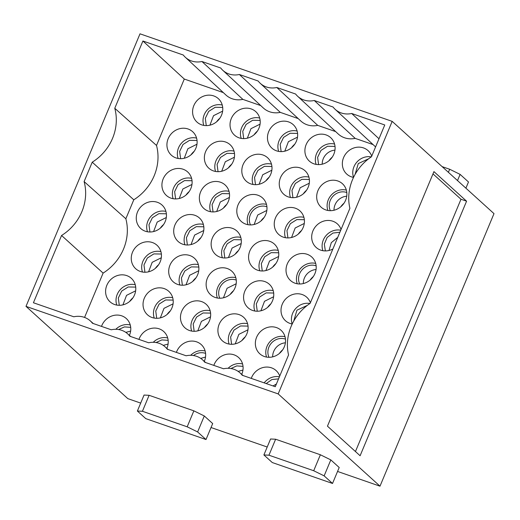 <?xml version="1.0" encoding="UTF-8"?>
<svg xmlns="http://www.w3.org/2000/svg" width="520" height="520" viewBox="0 0 520 520"><rect width="100%" height="100%" fill="white"/><g stroke="black" fill="none" stroke-linecap="round" stroke-linejoin="round"><path stroke-width="0.78" d="M442.13 166.628L449.67 169.247L460.109 174.382L468.494 181.981L465.901 188.175M392.178 121.368L140.004 33.82L26 306.365L278.174 393.913L392.178 121.368L494 213.636L379.997 486.181L337.551 471.445M61.561 235.489L33.423 302.757L73.814 316.784A20.703 18.883 132.2 0 1 84.253 317.317A20.703 18.883 132.2 0 1 90.09 320.717A20.703 18.883 132.2 0 1 92.437 323.245L111.254 329.778A20.703 18.883 132.2 0 1 121.693 330.311A20.703 18.883 132.2 0 1 127.53 333.716A20.703 18.883 132.2 0 1 129.87 336.245L148.694 342.778A20.703 18.883 132.2 0 1 159.133 343.31A20.703 18.883 132.2 0 1 164.97 346.71A20.703 18.883 132.2 0 1 167.31 349.238L186.134 355.778A20.703 18.883 132.2 0 1 196.567 356.31A20.703 18.883 132.2 0 1 202.41 359.71A20.703 18.883 132.2 0 1 204.75 362.238L223.567 368.771A20.703 18.883 132.2 0 1 234.006 369.304A20.703 18.883 132.2 0 1 239.844 372.71A20.703 18.883 132.2 0 1 242.19 375.238L275.269 386.718L288.561 354.939A47.32 43.166 132.2 0 1 310.135 303.368L349.895 208.325A47.32 43.166 132.2 0 1 352.501 179.699A47.32 43.166 132.2 0 1 371.462 156.754L384.761 124.976L351.683 113.49A20.703 18.883 132.2 0 1 341.244 112.957A20.703 18.883 132.2 0 1 335.082 109.259A20.703 18.883 132.2 0 1 333.06 107.023L314.243 100.49A20.703 18.883 132.2 0 1 303.803 99.957A20.703 18.883 132.2 0 1 297.642 96.259A20.703 18.883 132.2 0 1 295.62 94.029L276.803 87.49A20.703 18.883 132.2 0 1 266.364 86.957A20.703 18.883 132.2 0 1 260.202 83.265A20.703 18.883 132.2 0 1 258.187 81.029L239.363 74.496A20.703 18.883 132.2 0 1 228.924 73.964A20.703 18.883 132.2 0 1 222.761 70.265A20.703 18.883 132.2 0 1 220.747 68.029L201.922 61.497A20.703 18.883 132.2 0 1 191.49 60.964A20.703 18.883 132.2 0 1 185.322 57.265A20.703 18.883 132.2 0 1 183.306 55.036L142.916 41.009L114.77 108.277A47.32 43.166 132.2 0 1 92.228 162.181L84.11 181.584A47.32 43.166 132.2 0 1 61.561 235.489L103.109 273.104A48.029 43.81 132.2 0 0 125.847 218.758L133.776 199.797L92.228 162.181M140.692 403.098L127.823 398.632L26 306.365M211.036 427.525L267.209 447.025M278.174 393.913L379.997 486.181M149.103 395.304L144.053 395.057L137.377 411.028L145.763 418.626L206.005 439.543L197.619 431.945L204.302 415.974L193.856 410.846L149.103 395.304L142.428 411.275L137.377 411.028M206.005 439.543L212.686 423.572L204.302 415.974M275.62 439.231L270.569 438.984L263.894 454.948L272.279 462.547L332.527 483.464L324.142 475.865L313.697 470.737L268.944 455.195L275.62 439.231L320.378 454.766L313.697 470.737M332.527 483.464L339.203 467.5L330.817 459.901L320.378 454.766M351.683 113.49L378.989 138.769M314.243 100.49L355.166 138.372L373.087 144.593M355.166 138.372A21.411 19.533 132.2 0 1 344.559 137.781A21.411 19.533 132.2 0 1 338.188 133.959L297.642 96.259M276.803 87.49L317.733 125.379L335.647 131.599M317.733 125.379A21.411 19.533 132.2 0 1 307.125 124.787A21.411 19.533 132.2 0 1 300.749 120.959L260.202 83.265M239.363 74.496L280.293 112.378L298.207 118.599M280.293 112.378A21.411 19.533 132.2 0 1 269.685 111.787A21.411 19.533 132.2 0 1 263.308 107.965L222.761 70.265M201.922 61.497L242.853 99.378L260.767 105.599M242.853 99.378A21.411 19.533 132.2 0 1 232.245 98.787A21.411 19.533 132.2 0 1 225.869 94.965L185.322 57.265M114.77 108.277L156.513 145.451L184.288 79.047L142.916 41.009M184.288 79.047L223.327 92.606M156.513 145.451A48.029 43.81 132.2 0 1 133.776 199.797M84.11 181.584L125.847 218.758M84.572 317.428L103.109 273.104M193.856 410.846L187.181 426.81L142.428 411.275M268.944 455.195L263.894 454.948M330.817 459.901L324.142 475.865M230.191 294.378A16.757 15.288 132.2 0 1 233.441 290.797M291.525 147.765A16.757 15.288 132.2 0 1 294.769 144.177M129.656 301.45A16.757 15.288 132.2 0 1 132.899 297.869M155.317 268.385A16.757 15.288 132.2 0 1 158.561 264.797M267.631 307.378A16.757 15.288 132.2 0 1 270.881 303.791M254.085 134.765A16.757 15.288 132.2 0 1 257.329 131.183M310.076 280.137A16.757 15.288 132.2 0 1 313.32 276.549M167.096 314.45A16.757 15.288 132.2 0 1 170.339 310.863M279.409 353.444A16.757 15.288 132.2 0 1 282.659 349.856M204.529 327.444A16.757 15.288 132.2 0 1 207.779 323.863M185.978 195.072A16.757 15.288 132.2 0 1 189.228 191.49M197.756 241.144A16.757 15.288 132.2 0 1 201.006 237.556M223.418 208.072A16.757 15.288 132.2 0 1 226.668 204.49M272.636 267.137A16.757 15.288 132.2 0 1 275.886 263.556M235.196 254.137A16.757 15.288 132.2 0 1 238.446 250.556M298.298 234.065A16.757 15.288 132.2 0 1 301.542 230.483M160.323 228.144A16.757 15.288 132.2 0 1 163.566 224.562M216.645 121.765A16.757 15.288 132.2 0 1 219.895 118.183M340.743 206.823A16.757 15.288 132.2 0 1 343.987 203.242M265.863 180.83A16.757 15.288 132.2 0 1 269.113 177.249M303.303 193.83A16.757 15.288 132.2 0 1 306.547 190.249M190.983 154.837A16.757 15.288 132.2 0 1 194.233 151.255M228.423 167.83A16.757 15.288 132.2 0 1 231.673 164.249M328.965 160.758A16.757 15.288 132.2 0 1 332.209 157.177M260.858 221.072A16.757 15.288 132.2 0 1 264.108 217.49M192.751 281.378A16.757 15.288 132.2 0 1 196.001 277.797M241.969 340.444A16.757 15.288 132.2 0 1 245.219 336.863M187.181 426.81L197.619 431.945M327.457 426.166L360.1 455.748L466.576 201.194L433.94 171.613L327.457 426.166M432.991 173.881L460.987 199.251L466.576 201.194M145.308 231.218A15.847 14.456 -47.8 0 0 163.677 224.393A15.847 14.456 -47.8 0 0 162.409 205.4A15.847 14.456 -47.8 0 0 157.404 202.3A15.847 14.456 -47.8 0 0 138.71 209.638A15.847 14.456 -47.8 0 0 141.141 228.872A15.847 14.456 -47.8 0 0 145.308 231.218M165.925 211.432A15.282 13.936 -47.8 0 0 150.91 216.353A15.282 13.936 -47.8 0 0 147.485 231.777M182.748 244.218A15.847 14.456 -47.8 0 0 201.117 237.393A15.847 14.456 -47.8 0 0 199.849 218.394A15.847 14.456 -47.8 0 0 194.844 215.293A15.847 14.456 -47.8 0 0 176.144 222.631A15.847 14.456 -47.8 0 0 178.575 241.865A15.847 14.456 -47.8 0 0 182.748 244.218M203.365 224.425A15.282 13.936 -47.8 0 0 188.35 229.353A15.282 13.936 -47.8 0 0 184.925 244.777M257.621 270.212A15.847 14.456 -47.8 0 0 275.99 263.387A15.847 14.456 -47.8 0 0 274.722 244.394A15.847 14.456 -47.8 0 0 269.724 241.293A15.847 14.456 -47.8 0 0 251.024 248.631A15.847 14.456 -47.8 0 0 253.455 267.865A15.847 14.456 -47.8 0 0 257.621 270.212M278.245 250.425A15.282 13.936 -47.8 0 0 263.224 255.346A15.282 13.936 -47.8 0 0 259.805 270.771M283.283 237.139A15.847 14.456 -47.8 0 0 301.652 230.321A15.847 14.456 -47.8 0 0 300.385 211.322A15.847 14.456 -47.8 0 0 295.38 208.221A15.847 14.456 -47.8 0 0 276.686 215.56A15.847 14.456 -47.8 0 0 279.117 234.793A15.847 14.456 -47.8 0 0 283.283 237.139M303.901 217.353A15.282 13.936 -47.8 0 0 288.886 222.281A15.282 13.936 -47.8 0 0 285.461 237.705M140.303 271.459A15.847 14.456 -47.8 0 0 158.672 264.635A15.847 14.456 -47.8 0 0 157.404 245.635A15.847 14.456 -47.8 0 0 152.399 242.535A15.847 14.456 -47.8 0 0 133.705 249.873A15.847 14.456 -47.8 0 0 136.136 269.106A15.847 14.456 -47.8 0 0 140.303 271.459M160.921 251.667A15.282 13.936 -47.8 0 0 145.906 256.594A15.282 13.936 -47.8 0 0 142.48 272.019M295.061 283.212A15.847 14.456 -47.8 0 0 313.43 276.387A15.847 14.456 -47.8 0 0 312.163 257.387A15.847 14.456 -47.8 0 0 307.158 254.286A15.847 14.456 -47.8 0 0 288.464 261.625A15.847 14.456 -47.8 0 0 290.894 280.858A15.847 14.456 -47.8 0 0 295.061 283.212M315.679 263.419A15.282 13.936 -47.8 0 0 300.664 268.346A15.282 13.936 -47.8 0 0 297.239 283.771M245.843 224.146A15.847 14.456 -47.8 0 0 264.212 217.321A15.847 14.456 -47.8 0 0 262.945 198.328A15.847 14.456 -47.8 0 0 257.946 195.228A15.847 14.456 -47.8 0 0 239.245 202.566A15.847 14.456 -47.8 0 0 241.677 221.8A15.847 14.456 -47.8 0 0 245.843 224.146M266.468 204.36A15.282 13.936 -47.8 0 0 251.446 209.281A15.282 13.936 -47.8 0 0 248.027 224.705M114.641 304.525A15.847 14.456 -47.8 0 0 133.01 297.707A15.847 14.456 -47.8 0 0 131.742 278.707A15.847 14.456 -47.8 0 0 126.744 275.606A15.847 14.456 -47.8 0 0 108.043 282.945A15.847 14.456 -47.8 0 0 110.474 302.178A15.847 14.456 -47.8 0 0 114.641 304.525M135.265 284.739A15.282 13.936 -47.8 0 0 120.244 289.659A15.282 13.936 -47.8 0 0 116.818 305.091M241.722 374.368A15.847 14.456 -47.8 0 0 239.057 357.942A15.847 14.456 -47.8 0 0 234.052 354.835A15.847 14.456 -47.8 0 0 213.824 365.391M242.573 363.968A15.282 13.936 -47.8 0 0 228.131 368.29M189.52 330.519A15.847 14.456 -47.8 0 0 207.889 323.7A15.847 14.456 -47.8 0 0 206.622 304.7A15.847 14.456 -47.8 0 0 201.617 301.6A15.847 14.456 -47.8 0 0 182.917 308.939A15.847 14.456 -47.8 0 0 185.347 328.172A15.847 14.456 -47.8 0 0 189.52 330.519M210.139 310.733A15.282 13.936 -47.8 0 0 195.124 315.653A15.282 13.936 -47.8 0 0 191.698 331.084M175.975 157.911A15.847 14.456 -47.8 0 0 194.344 151.086A15.847 14.456 -47.8 0 0 193.069 132.093A15.847 14.456 -47.8 0 0 188.071 128.993A15.847 14.456 -47.8 0 0 169.37 136.331A15.847 14.456 -47.8 0 0 171.802 155.565A15.847 14.456 -47.8 0 0 175.975 157.911M196.593 138.125A15.282 13.936 -47.8 0 0 181.578 143.046A15.282 13.936 -47.8 0 0 178.152 158.47M129.409 335.374A15.847 14.456 -47.8 0 0 126.737 318.949A15.847 14.456 -47.8 0 0 121.739 315.842A15.847 14.456 -47.8 0 0 101.504 326.397M130.26 324.974A15.282 13.936 -47.8 0 0 115.81 329.297M250.848 183.905A15.847 14.456 -47.8 0 0 269.217 177.086A15.847 14.456 -47.8 0 0 267.95 158.087A15.847 14.456 -47.8 0 0 262.951 154.986A15.847 14.456 -47.8 0 0 244.25 162.325A15.847 14.456 -47.8 0 0 246.681 181.558A15.847 14.456 -47.8 0 0 250.848 183.905M271.472 164.119A15.282 13.936 -47.8 0 0 256.451 169.039A15.282 13.936 -47.8 0 0 253.025 184.47M220.188 257.212A15.847 14.456 -47.8 0 0 238.556 250.393A15.847 14.456 -47.8 0 0 237.283 231.394A15.847 14.456 -47.8 0 0 232.284 228.293A15.847 14.456 -47.8 0 0 213.583 235.631A15.847 14.456 -47.8 0 0 216.014 254.865A15.847 14.456 -47.8 0 0 220.188 257.212M240.806 237.425A15.282 13.936 -47.8 0 0 225.791 242.346A15.282 13.936 -47.8 0 0 222.365 257.777M204.289 361.368A15.847 14.456 -47.8 0 0 201.617 344.942A15.847 14.456 -47.8 0 0 196.612 341.841A15.847 14.456 -47.8 0 0 176.384 352.391M205.133 350.974A15.282 13.936 -47.8 0 0 190.691 355.297M313.95 163.833A15.847 14.456 -47.8 0 0 332.319 157.014A15.847 14.456 -47.8 0 0 331.052 138.015A15.847 14.456 -47.8 0 0 326.047 134.914A15.847 14.456 -47.8 0 0 307.346 142.252A15.847 14.456 -47.8 0 0 309.777 161.486A15.847 14.456 -47.8 0 0 313.95 163.833M334.568 144.047A15.282 13.936 -47.8 0 0 319.553 148.974A15.282 13.936 -47.8 0 0 316.127 164.398M264.401 356.519A15.847 14.456 -47.8 0 0 282.769 349.694A15.847 14.456 -47.8 0 0 281.495 330.7A15.847 14.456 -47.8 0 0 276.497 327.594A15.847 14.456 -47.8 0 0 257.797 334.932A15.847 14.456 -47.8 0 0 260.228 354.166A15.847 14.456 -47.8 0 0 264.401 356.519M285.019 336.726A15.282 13.936 -47.8 0 0 270.003 341.653A15.282 13.936 -47.8 0 0 266.578 357.078M215.183 297.453A15.847 14.456 -47.8 0 0 233.552 290.628A15.847 14.456 -47.8 0 0 232.278 271.635A15.847 14.456 -47.8 0 0 227.279 268.534A15.847 14.456 -47.8 0 0 208.578 275.873A15.847 14.456 -47.8 0 0 211.01 295.106A15.847 14.456 -47.8 0 0 215.183 297.453M235.8 277.667A15.282 13.936 -47.8 0 0 220.786 282.588A15.282 13.936 -47.8 0 0 217.36 298.012M166.849 348.374A15.847 14.456 -47.8 0 0 164.177 331.942A15.847 14.456 -47.8 0 0 159.172 328.842A15.847 14.456 -47.8 0 0 138.944 339.391M167.694 337.974A15.282 13.936 -47.8 0 0 153.251 342.297M371.722 156.137A15.847 14.456 -47.8 0 0 368.485 151.015A15.847 14.456 -47.8 0 0 363.487 147.914A15.847 14.456 -47.8 0 0 344.786 155.252A15.847 14.456 -47.8 0 0 347.217 174.486A15.847 14.456 -47.8 0 0 351.39 176.833A15.847 14.456 -47.8 0 0 353.535 177.392M371.274 156.884A15.282 13.936 -47.8 0 0 356.74 162.253A15.282 13.936 -47.8 0 0 353.554 177.359M310.394 302.75A15.847 14.456 -47.8 0 0 307.158 297.628A15.847 14.456 -47.8 0 0 302.159 294.528A15.847 14.456 -47.8 0 0 283.459 301.867A15.847 14.456 -47.8 0 0 285.889 321.1A15.847 14.456 -47.8 0 0 290.056 323.447A15.847 14.456 -47.8 0 0 292.208 324.006M309.94 303.498A15.282 13.936 -47.8 0 0 295.406 308.874A15.282 13.936 -47.8 0 0 292.221 323.973M288.288 196.905A15.847 14.456 -47.8 0 0 306.657 190.08A15.847 14.456 -47.8 0 0 305.389 171.087A15.847 14.456 -47.8 0 0 300.385 167.986A15.847 14.456 -47.8 0 0 281.69 175.325A15.847 14.456 -47.8 0 0 284.122 194.558A15.847 14.456 -47.8 0 0 288.288 196.905M308.906 177.119A15.282 13.936 -47.8 0 0 293.891 182.039A15.282 13.936 -47.8 0 0 290.466 197.464M152.081 317.525A15.847 14.456 -47.8 0 0 170.45 310.7A15.847 14.456 -47.8 0 0 169.182 291.707A15.847 14.456 -47.8 0 0 164.177 288.6A15.847 14.456 -47.8 0 0 145.483 295.939A15.847 14.456 -47.8 0 0 147.914 315.172A15.847 14.456 -47.8 0 0 152.081 317.525M172.698 297.733A15.282 13.936 -47.8 0 0 157.684 302.659A15.282 13.936 -47.8 0 0 154.258 318.084M279.728 376.058A15.847 14.456 -47.8 0 0 276.49 370.935A15.847 14.456 -47.8 0 0 271.492 367.835A15.847 14.456 -47.8 0 0 251.264 378.385M279.403 376.831A15.282 13.936 -47.8 0 0 264.173 382.87M252.623 310.453A15.847 14.456 -47.8 0 0 270.985 303.628A15.847 14.456 -47.8 0 0 269.718 284.628A15.847 14.456 -47.8 0 0 264.719 281.528A15.847 14.456 -47.8 0 0 246.019 288.867A15.847 14.456 -47.8 0 0 248.45 308.1A15.847 14.456 -47.8 0 0 252.623 310.453M273.24 290.661A15.282 13.936 -47.8 0 0 258.226 295.588A15.282 13.936 -47.8 0 0 254.8 311.012M341.055 229.444A15.847 14.456 -47.8 0 0 337.825 224.322A15.847 14.456 -47.8 0 0 332.82 221.221A15.847 14.456 -47.8 0 0 314.125 228.56A15.847 14.456 -47.8 0 0 316.557 247.793A15.847 14.456 -47.8 0 0 320.723 250.139A15.847 14.456 -47.8 0 0 332.878 248.995M340.737 230.217A15.282 13.936 -47.8 0 0 326.105 235.528A15.282 13.936 -47.8 0 0 322.901 250.705M170.969 198.146A15.847 14.456 -47.8 0 0 189.339 191.328A15.847 14.456 -47.8 0 0 188.071 172.328A15.847 14.456 -47.8 0 0 183.066 169.228A15.847 14.456 -47.8 0 0 164.365 176.566A15.847 14.456 -47.8 0 0 166.797 195.8A15.847 14.456 -47.8 0 0 170.969 198.146M191.588 178.36A15.282 13.936 -47.8 0 0 176.572 183.287A15.282 13.936 -47.8 0 0 173.147 198.712M208.41 211.146A15.847 14.456 -47.8 0 0 226.779 204.328A15.847 14.456 -47.8 0 0 225.505 185.328A15.847 14.456 -47.8 0 0 220.506 182.228A15.847 14.456 -47.8 0 0 201.806 189.566A15.847 14.456 -47.8 0 0 204.237 208.8A15.847 14.456 -47.8 0 0 208.41 211.146M229.028 191.36A15.282 13.936 -47.8 0 0 214.013 196.281A15.282 13.936 -47.8 0 0 210.587 211.712M213.415 170.905A15.847 14.456 -47.8 0 0 231.784 164.086A15.847 14.456 -47.8 0 0 230.51 145.087A15.847 14.456 -47.8 0 0 225.511 141.986A15.847 14.456 -47.8 0 0 206.811 149.325A15.847 14.456 -47.8 0 0 209.242 168.558A15.847 14.456 -47.8 0 0 213.415 170.905M234.033 151.119A15.282 13.936 -47.8 0 0 219.018 156.046A15.282 13.936 -47.8 0 0 215.592 171.47M239.07 137.839A15.847 14.456 -47.8 0 0 257.439 131.02A15.847 14.456 -47.8 0 0 256.172 112.021A15.847 14.456 -47.8 0 0 251.173 108.921A15.847 14.456 -47.8 0 0 232.472 116.259A15.847 14.456 -47.8 0 0 234.904 135.493A15.847 14.456 -47.8 0 0 239.07 137.839M259.695 118.053A15.282 13.936 -47.8 0 0 244.673 122.974A15.282 13.936 -47.8 0 0 241.248 138.405M201.636 124.839A15.847 14.456 -47.8 0 0 220.006 118.02A15.847 14.456 -47.8 0 0 218.732 99.021A15.847 14.456 -47.8 0 0 213.733 95.921A15.847 14.456 -47.8 0 0 195.033 103.259A15.847 14.456 -47.8 0 0 197.464 122.492A15.847 14.456 -47.8 0 0 201.636 124.839M222.255 105.053A15.282 13.936 -47.8 0 0 207.239 109.98A15.282 13.936 -47.8 0 0 203.814 125.405M276.51 150.839A15.847 14.456 -47.8 0 0 294.879 144.014A15.847 14.456 -47.8 0 0 293.611 125.021A15.847 14.456 -47.8 0 0 288.606 121.914A15.847 14.456 -47.8 0 0 269.913 129.259A15.847 14.456 -47.8 0 0 272.344 148.493A15.847 14.456 -47.8 0 0 276.51 150.839M297.128 131.053A15.282 13.936 -47.8 0 0 282.113 135.974A15.282 13.936 -47.8 0 0 278.688 151.398M177.743 284.453A15.847 14.456 -47.8 0 0 196.112 277.635A15.847 14.456 -47.8 0 0 194.844 258.635A15.847 14.456 -47.8 0 0 189.839 255.535A15.847 14.456 -47.8 0 0 171.139 262.873A15.847 14.456 -47.8 0 0 173.569 282.106A15.847 14.456 -47.8 0 0 177.743 284.453M198.361 264.667A15.282 13.936 -47.8 0 0 183.346 269.588A15.282 13.936 -47.8 0 0 179.92 285.019M325.728 209.898A15.847 14.456 -47.8 0 0 344.097 203.08A15.847 14.456 -47.8 0 0 342.829 184.08A15.847 14.456 -47.8 0 0 337.825 180.98A15.847 14.456 -47.8 0 0 319.124 188.318A15.847 14.456 -47.8 0 0 321.555 207.552A15.847 14.456 -47.8 0 0 325.728 209.898M346.346 190.112A15.282 13.936 -47.8 0 0 331.331 195.039A15.282 13.936 -47.8 0 0 327.906 210.464M226.961 343.519A15.847 14.456 -47.8 0 0 245.33 336.7A15.847 14.456 -47.8 0 0 244.056 317.7A15.847 14.456 -47.8 0 0 239.057 314.6A15.847 14.456 -47.8 0 0 220.357 321.939A15.847 14.456 -47.8 0 0 222.787 341.172A15.847 14.456 -47.8 0 0 226.961 343.519M247.578 323.733A15.282 13.936 -47.8 0 0 232.564 328.653A15.282 13.936 -47.8 0 0 229.138 344.084M166.303 217.529L157.203 222.053L153.595 231.556M166.381 213.85A13.065 11.914 -47.8 0 0 166.225 213.792L158.867 213.655L152.347 217.783L148.974 224.712L149.942 231.992M203.743 230.529L194.643 235.053L191.029 244.556M203.821 226.85A13.065 11.914 -47.8 0 0 203.665 226.792L196.306 226.655L189.787 230.776L186.414 237.705L187.382 244.992M278.623 256.522L269.516 261.047L265.909 270.55M278.694 252.844A13.065 11.914 -47.8 0 0 278.538 252.785L271.187 252.649L264.667 256.776L261.293 263.705L262.262 270.985M304.284 223.451L295.178 227.981L291.57 237.484M304.356 219.778A13.065 11.914 -47.8 0 0 304.2 219.719L296.849 219.583L290.329 223.704L286.956 230.633L287.918 237.919M161.298 257.771L152.198 262.294L148.59 271.798M161.376 254.092A13.065 11.914 -47.8 0 0 161.22 254.033L153.862 253.897L147.342 258.017L143.969 264.947L144.937 272.233M316.062 269.516A13.065 11.914 -47.8 0 0 303.342 283.55M316.134 265.844L315.978 265.785A13.065 11.914 -47.8 0 0 302.107 269.769A13.065 11.914 -47.8 0 0 299.695 283.985M266.844 210.457L257.738 214.981L254.131 224.484M266.916 206.778L266.76 206.719A13.065 11.914 -47.8 0 0 252.889 210.704A13.065 11.914 -47.8 0 0 250.478 224.919M135.642 290.836L126.535 295.36L122.928 304.863M135.714 287.157A13.065 11.914 -47.8 0 0 135.558 287.105L128.206 286.962L121.687 291.089L118.313 298.019L119.275 305.298M242.951 370.071L238.134 371.378M243.029 366.392A13.065 11.914 -47.8 0 0 242.873 366.334L236.756 365.904L230.925 368.531M210.516 316.829L201.416 321.36L197.802 330.863M210.594 313.151A13.065 11.914 -47.8 0 0 210.438 313.099L203.08 312.962L196.56 317.083L193.186 324.012L194.155 331.298M196.969 144.222L187.869 148.746L184.256 158.249M197.047 140.543A13.065 11.914 -47.8 0 0 196.892 140.484L189.534 140.348L183.014 144.476L179.641 151.405L180.609 158.685M130.637 331.078L125.814 332.384M130.709 327.399A13.065 11.914 -47.8 0 0 130.553 327.34L124.442 326.911L118.606 329.537M271.85 170.216L262.743 174.746L259.136 184.243M271.921 166.536A13.065 11.914 -47.8 0 0 271.765 166.484L264.413 166.348L257.894 170.469L254.52 177.398L255.483 184.685M241.183 243.522L232.083 248.053L228.469 257.556M241.261 239.844A13.065 11.914 -47.8 0 0 241.105 239.792L233.747 239.655L227.227 243.776L223.853 250.705L224.822 257.992M205.511 357.071L200.694 358.378M205.589 353.392L205.433 353.34A13.065 11.914 -47.8 0 0 193.479 355.531M334.945 150.144A13.065 11.914 -47.8 0 0 322.231 164.177M335.023 146.471A13.065 11.914 -47.8 0 0 334.867 146.412L327.509 146.276L320.99 150.397L317.616 157.326L318.584 164.613M285.396 342.823A13.065 11.914 -47.8 0 0 272.682 356.856M285.474 339.151L285.317 339.092A13.065 11.914 -47.8 0 0 271.44 343.076A13.065 11.914 -47.8 0 0 269.029 357.292M236.178 283.764L227.078 288.288L223.464 297.791M236.256 280.085L236.1 280.026A13.065 11.914 -47.8 0 0 222.222 284.011A13.065 11.914 -47.8 0 0 219.811 298.226M168.077 344.071L163.254 345.378M168.149 340.392A13.065 11.914 -47.8 0 0 167.993 340.34L161.883 339.911L156.046 342.537M368.647 158.776L358.274 163.573L355.043 174.493M307.314 305.389L296.946 310.187L293.709 321.106M309.289 183.216L300.183 187.739L296.575 197.243M309.361 179.536A13.065 11.914 -47.8 0 0 309.205 179.478L301.847 179.342L295.334 183.469L291.961 190.398L292.923 197.678M173.076 303.836L163.976 308.36L160.368 317.863M173.154 300.157A13.065 11.914 -47.8 0 0 172.998 300.099L165.64 299.962L159.126 304.083L155.747 311.012L156.715 318.298M276.406 384L273.052 385.95M278.551 378.872L271.889 379.554L266.208 383.578M273.618 296.764L264.511 301.288L260.904 310.791M273.695 293.085A13.065 11.914 -47.8 0 0 273.533 293.026L266.182 292.89L259.662 297.011L256.288 303.94L257.257 311.226M337.734 237.386L331.312 242.651L329.011 250.478M339.879 232.258L332.93 233.051L327.139 237.458L324.324 244.101L325.358 250.919M191.964 184.457L182.864 188.988L179.25 198.49M192.042 180.785A13.065 11.914 -47.8 0 0 191.886 180.726L184.529 180.589L178.009 184.711L174.636 191.639L175.604 198.926M229.405 197.457L220.298 201.988L216.691 211.484M229.483 193.778A13.065 11.914 -47.8 0 0 229.327 193.726L221.969 193.589L215.449 197.711L212.076 204.639L213.044 211.926M234.41 157.216L225.303 161.746L221.696 171.249M234.488 153.543A13.065 11.914 -47.8 0 0 234.332 153.484L226.974 153.348L220.454 157.469L217.081 164.398L218.049 171.685M260.072 124.15L250.965 128.68L247.358 138.177M260.143 120.471A13.065 11.914 -47.8 0 0 259.987 120.419L252.636 120.283L246.116 124.403L242.743 131.333L243.705 138.619M222.631 111.15L213.525 115.681L209.917 125.184M222.709 107.478A13.065 11.914 -47.8 0 0 222.553 107.419L215.196 107.283L208.676 111.403L205.303 118.333L206.271 125.619M297.505 137.15L288.405 141.674L284.798 151.177M297.583 133.471A13.065 11.914 -47.8 0 0 297.427 133.412L290.069 133.276L283.556 137.404L280.176 144.333L281.144 151.613M198.738 270.764L189.638 275.294L186.024 284.798M198.816 267.085A13.065 11.914 -47.8 0 0 198.66 267.033L191.302 266.897L184.782 271.017L181.409 277.947L182.377 285.233M346.723 196.209A13.065 11.914 -47.8 0 0 334.009 210.243M346.801 192.536L346.645 192.478A13.065 11.914 -47.8 0 0 332.767 196.463A13.065 11.914 -47.8 0 0 330.356 210.678M247.956 329.829L238.856 334.353L235.242 343.856M248.034 326.151A13.065 11.914 -47.8 0 0 247.878 326.099L240.519 325.956L234 330.083L230.627 337.012L231.595 344.292M355.453 451.536L460.987 199.251M449.67 169.247L448.39 172.308M460.109 174.382L457.516 180.577M90.09 320.717L93.294 323.544M127.53 333.716L130.728 336.544M164.97 346.71L168.168 349.538M202.41 359.71L205.608 362.538M239.844 372.71L243.048 375.538M335.082 109.259L375.583 146.913"/></g></svg>
